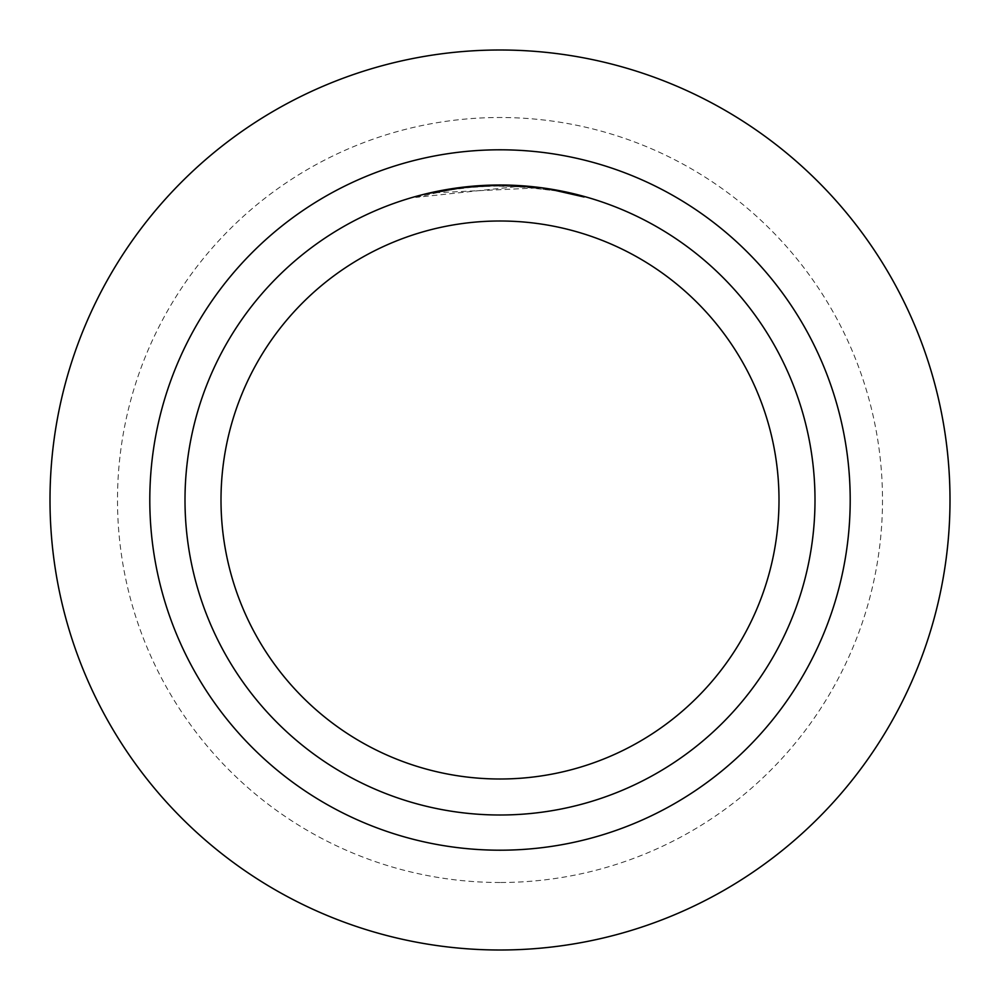 <?xml version="1.0" encoding="UTF-8"?>
<svg xmlns="http://www.w3.org/2000/svg" width="1000" height="1000" viewBox="0 0 1000 1000"><rect width="100%" height="100%" fill="white"/><g stroke="black" fill="none" stroke-linecap="round" stroke-linejoin="round"><path stroke-width="0.75" stroke-dasharray="5 3.75" d="M509.862 185.15L481.737 185.525L457.5 187.875L427.562 193.438L415.763 196.475L415.763 197.4L449.65 189.963L475.475 186.863L501.488 185.9L536.112 187.987L536.112 187.075L505.675 185.05M509.588 185.15L534.9 186.938M483.725 185.425L500 185A315 315 0 0 1 815 500A315 315 0 0 1 500 815A315 315 0 0 1 185 500A315 315 0 0 1 500 185L518.275 185.55M518.275 186.438L518.275 185.525L555.037 189.85L555.037 190.763L518.275 186.438L415.788 197.4M555.025 189.85L541.9 187.8M536.112 187.987L434.787 192.75A314.1 314.1 0 0 1 464.575 187.9L492.537 185.987L527.225 187.087L555.15 190.775L584.225 197.413L584.25 196.475L551.7 189.275M479.212 185.688L464.575 187L464.575 187.9L464.575 187A315 315 0 0 0 434.787 191.825L457.625 187.862M469.363 186.488L468.025 186.625M555.025 190.763L584.225 197.413L584.25 196.475M550.363 189.963L550.363 189.05M555.037 190.763L555.037 189.85M415.788 196.475L425.65 193.9M462.837 187.2L492.537 185.087M500 850.2A350.2 350.2 0 0 1 149.8 500A350.2 350.2 0 0 1 500 149.8A350.2 350.2 0 0 1 850.2 500A350.2 350.2 0 0 1 500 850.2M500 882.5A382.5 382.5 0 0 1 117.5 500A382.5 382.5 0 0 1 500 117.5A382.5 382.5 0 0 1 882.5 500A382.5 382.5 0 0 1 500 882.5M500 50A450 450 0 0 1 950 500A450 450 0 0 1 500 950A450 450 0 0 1 50 500A450 450 0 0 1 500 50M555.15 189.862L555.15 190.775"/><path stroke-width="1.5" d="M505.675 185.05L509.588 185.15M534.9 186.938L536.112 187.075M500 185A315 315 0 0 1 815 500A315 315 0 0 1 500 815A315 315 0 0 1 185 500A315 315 0 0 1 500 185M551.7 189.275L584.225 196.475M541.9 187.8L509.862 185.15M500 221A279 279 0 0 1 779 500A279 279 0 0 1 500 779A279 279 0 0 1 221 500A279 279 0 0 1 500 221M468.025 186.625L425.65 193.9M479.212 185.688L483.725 185.425M457.625 187.862L462.837 187.2M492.537 185.087L469.363 186.488M500 850.2A350.2 350.2 0 0 1 149.8 500A350.2 350.2 0 0 1 500 149.8A350.2 350.2 0 0 1 850.2 500A350.2 350.2 0 0 1 500 850.2M500 50A450 450 0 0 1 950 500A450 450 0 0 1 500 950A450 450 0 0 1 50 500A450 450 0 0 1 500 50"/></g></svg>
